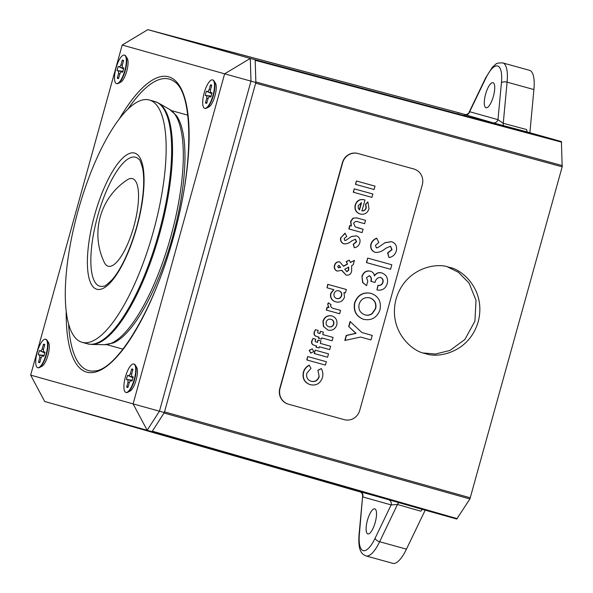 <?xml version="1.0" encoding="UTF-8"?>
<svg xmlns="http://www.w3.org/2000/svg" width="593" height="593" viewBox="0 0 593 593"><rect width="100%" height="100%" fill="white"/><g stroke="black" fill="none" stroke-linecap="round" stroke-linejoin="round"><path stroke-width="0.89" d="M126.457 379.513A9.54 2.965 105.5 0 1 126.961 377.407A9.54 2.965 105.5 0 1 127.614 375.339L129.089 375.747L130.349 373.746L131.646 369.076A9.54 2.965 -74.5 0 1 132.854 369.328A9.54 2.965 -74.5 0 1 132.943 369.439L131.646 374.109L131.698 376.481L133.173 376.896A9.54 2.965 -74.5 0 1 132.009 381.077L130.564 380.669L129.296 382.596L127.977 387.34A9.54 2.965 105.5 0 1 127.851 387.385A9.54 2.965 105.5 0 1 126.68 386.977L127.977 382.3L127.925 379.928L126.457 379.513L132.002 380.157M125.872 392.41A14.743 4.581 105.5 0 1 125.405 376.978A14.743 4.581 105.5 0 1 133.751 363.998L133.751 363.998A14.743 4.581 105.5 0 1 134.226 379.438A14.743 4.581 105.5 0 1 125.879 392.41A14.743 4.581 105.5 0 1 125.872 392.41L126.279 392.522A14.743 4.581 105.5 0 1 126.272 392.522A14.743 4.581 105.5 0 0 127.636 392.314A14.743 4.581 105.5 0 0 134.626 379.542A14.743 4.581 105.5 0 0 135.204 364.991A14.743 4.581 105.5 0 0 134.151 364.109A14.743 4.581 105.5 0 0 134.144 364.109L133.751 363.998M132.699 377.645L127.614 375.339M131.646 369.076L132.75 370.143M128.177 386.621L126.68 386.977M133.017 377.622L129.089 375.747M130.349 373.746L131.653 374.368M127.925 379.928L132.261 380.35M129.4 382.441L127.977 382.3M131.698 376.481L133.114 377.192M132.113 380.788L130.564 380.669M38.271 354.74A9.54 2.965 105.5 0 1 38.775 352.635A9.54 2.965 105.5 0 1 39.427 350.567L40.902 350.982L42.17 348.973L43.459 344.303A9.54 2.965 -74.5 0 1 44.668 344.555A9.54 2.965 -74.5 0 1 44.757 344.666L43.459 349.344L43.511 351.716L44.986 352.123A9.54 2.965 -74.5 0 1 43.83 356.304L42.377 355.896L41.11 357.824L39.798 362.568A9.54 2.965 105.5 0 1 39.664 362.612A9.54 2.965 105.5 0 1 38.501 362.204L39.798 357.527L39.746 355.155L38.271 354.74L43.823 355.385M37.693 367.638A14.743 4.581 105.5 0 1 37.218 352.205A14.743 4.581 105.5 0 1 45.565 339.226A14.743 4.581 105.5 0 1 45.565 339.233A14.743 4.581 105.5 0 1 46.039 354.666A14.743 4.581 105.5 0 1 37.693 367.645A14.743 4.581 105.5 0 1 37.693 367.638M45.565 339.226L45.957 339.337A14.743 4.581 105.5 0 1 45.965 339.337A14.743 4.581 105.5 0 1 47.017 340.219A14.743 4.581 105.5 0 1 46.439 354.77A14.743 4.581 105.5 0 1 39.449 367.541A14.743 4.581 105.5 0 1 38.093 367.749A14.743 4.581 105.5 0 1 38.085 367.749L37.693 367.645M44.512 352.879L39.427 350.567M43.459 344.303L44.564 345.371M39.99 361.849L38.501 362.204M44.831 352.85L40.902 350.982M42.17 348.973L43.467 349.596M39.746 355.155L44.075 355.578M41.213 357.668L39.798 357.527M43.511 351.716L44.927 352.42M43.926 356.015L42.377 355.896M205.245 95.406A9.54 2.965 105.5 0 1 205.749 93.294A9.54 2.965 105.5 0 1 206.408 91.226L207.876 91.641L209.144 89.639L210.441 84.962A9.54 2.965 -74.5 0 1 211.642 85.214A9.54 2.965 -74.5 0 1 211.738 85.325L210.441 90.003L210.493 92.375L211.96 92.79A9.54 2.965 -74.5 0 1 210.804 96.963L209.351 96.555L208.084 98.49L206.772 103.226A9.54 2.965 105.5 0 1 206.646 103.271A9.54 2.965 105.5 0 1 205.474 102.863L206.772 98.186L206.72 95.814L205.245 95.406L210.797 96.044M204.667 108.304A14.743 4.581 105.5 0 1 204.192 92.864A14.743 4.581 105.5 0 1 212.539 79.892A14.743 4.581 105.5 0 1 212.546 79.892A14.743 4.581 105.5 0 1 213.013 95.325A14.743 4.581 105.5 0 1 204.667 108.304L205.067 108.415A14.743 4.581 105.5 0 1 205.059 108.408A14.743 4.581 105.5 0 0 206.431 108.2A14.743 4.581 105.5 0 0 213.413 95.429A14.743 4.581 105.5 0 0 213.999 80.878A14.743 4.581 105.5 0 0 212.939 80.003A14.743 4.581 105.5 0 0 212.939 79.996A14.743 4.581 105.5 0 1 212.939 79.996L212.539 79.892M211.493 93.538L206.408 91.226M210.441 84.962L211.538 86.037M206.972 102.515L205.474 102.863M211.805 93.509L207.876 91.641M209.144 89.639L210.441 90.255M206.72 95.814L211.056 96.236M208.187 98.327L206.772 98.186M210.493 92.375L211.901 93.079M210.908 96.674L209.351 96.555M117.066 70.634A9.54 2.965 105.5 0 1 117.57 68.521A9.54 2.965 105.5 0 1 118.222 66.453L119.69 66.868L120.957 64.867L122.254 60.19A9.54 2.965 -74.5 0 1 123.455 60.449A9.54 2.965 -74.5 0 1 123.552 60.553L122.254 65.23L122.306 67.602L123.774 68.017A9.54 2.965 -74.5 0 1 122.618 72.19L121.165 71.783L119.897 73.717L118.585 78.454A9.54 2.965 105.5 0 1 118.459 78.498A9.54 2.965 105.5 0 1 117.288 78.091L118.585 73.421L118.533 71.049L117.066 70.634L122.61 71.271M116.48 83.531A14.743 4.581 105.5 0 1 116.006 68.091A14.743 4.581 105.5 0 1 124.352 55.119A14.743 4.581 105.5 0 1 124.36 55.119A14.743 4.581 105.5 0 1 124.834 70.552A14.743 4.581 105.5 0 1 116.487 83.531A14.743 4.581 105.5 0 1 116.48 83.531L116.88 83.643A14.743 4.581 105.5 0 0 118.244 83.435A14.743 4.581 105.5 0 0 125.234 70.656A14.743 4.581 105.5 0 0 125.812 56.105A14.743 4.581 105.5 0 0 124.76 55.231A14.743 4.581 105.5 0 1 124.752 55.231A14.743 4.581 105.5 0 1 124.76 55.231L124.352 55.119M123.307 68.766L118.222 66.453M122.254 60.19L123.351 61.264M118.785 77.742L117.288 78.091M123.626 68.736L119.69 66.868M120.957 64.867L122.262 65.482M118.533 71.049L122.87 71.464M120.008 73.554L118.585 73.421M122.306 67.602L123.715 68.306M122.721 71.901L121.165 71.783M359.402 533.811A4.336 2.053 5.3 0 0 359.054 534.508L362.642 496.111L359.402 533.811A30.354 9.429 -74.5 0 0 375.124 538.229L391.143 504.91A4.336 4.121 105.7 0 0 388.363 499.64L399.126 502.708A4.336 1.282 106 0 0 397.458 504.495L379.639 541.735A34.683 10.778 105.5 0 1 366.029 555.923L392.84 563.35A34.683 10.778 -74.5 0 0 406.45 549.155L425.188 510.173M359.654 491.582L360.062 491.693A4.336 4.121 105.7 0 1 362.842 496.956L391.143 504.91L397.458 504.495M464.586 114.805A4.336 4.121 105.7 0 0 469.678 111.721L469.07 112.336C469.1 113.144 467.914 113.96 465.505 114.783L492.879 122.758A4.336 4.121 105.7 0 0 497.979 119.667L501.419 82.812A30.354 9.429 -74.5 0 0 497.616 65.986A30.354 9.429 -74.5 0 0 485.697 78.402L469.678 111.721L497.979 119.667L503.249 123.307L526.584 129.541L527.125 131.942L561.408 141.571L562.171 166.818L469.901 498.965L456.729 519.031L422.453 509.402L420.748 511.173L397.532 504.517A4.336 1.371 106 0 1 399.267 502.753L399.126 502.708M367.838 533.93A13.009 4.04 -74.5 0 0 367.845 533.93A13.009 4.04 -74.5 0 0 375.206 522.485A13.009 4.04 -74.5 0 0 374.791 508.861L374.791 508.861A13.009 4.04 -74.5 0 0 367.423 520.313A13.009 4.04 -74.5 0 0 367.838 533.93M492.983 82.694A13.009 4.04 105.5 0 1 493.398 96.318A13.009 4.04 105.5 0 1 486.03 107.763L486.03 107.763A13.009 4.04 105.5 0 1 485.608 94.146A13.009 4.04 105.5 0 1 492.976 82.694A13.009 4.04 105.5 0 1 492.983 82.694M529.527 70.322A34.683 10.778 105.5 0 1 529.542 70.33A34.683 10.778 105.5 0 1 533.908 89.565L529.875 132.713M138.154 203.836A45.461 14.121 -74.5 0 0 127.191 179.887A65.037 65.037 0 0 0 104.324 262.462A45.461 14.121 -74.5 0 0 116.584 262.276A45.461 14.121 -74.5 0 0 138.154 203.836M169.68 109.46L176.277 115.45A121.402 37.715 105.5 0 1 183.941 177.196A121.402 37.715 105.5 0 1 172.585 237.052A121.402 37.715 105.5 0 1 113.27 342.962L104.531 344.711A122.432 38.034 -74.5 0 0 182.281 176.203A122.432 38.034 -74.5 0 0 169.68 109.46L158.539 103.086A125.62 39.027 105.5 0 1 171.466 171.555A125.62 39.027 105.5 0 1 91.693 344.444L87.653 343.858A125.738 39.064 -74.5 0 0 170.584 171.251A125.738 39.064 -74.5 0 0 154.773 101.507L149.288 99.987A125.738 39.064 -74.5 0 0 66.357 272.602A125.738 39.064 -74.5 0 0 82.168 342.339A125.738 39.064 -74.5 0 0 165.099 169.731A125.738 39.064 -74.5 0 0 149.288 99.987M449.079 267.332C437.545 262.269 405.471 267.302 396.065 299.035C387.785 331.072 412.691 351.886 425.188 353.48C436.715 358.543 468.796 353.51 478.195 321.777C486.482 289.74 461.569 268.925 449.079 267.332L449.22 267.369M423.565 352.998L435.418 354.036L450.028 350.419L464.882 339.478L474.919 321.169L476.009 300.288L469.078 283.106L458.448 272.313L447.73 266.983M255.175 59.782L255.865 82.494L224.636 73.821L250.29 58.425L561.408 141.571M465.876 114.738L458.663 112.714L458.159 113.1L458.663 112.714L147.842 29.65L250.29 58.425L250.98 81.137L159.443 411.208L133.099 403.892L224.636 73.821L122.188 45.038L147.842 29.65M30.651 375.11L44.712 401.498L147.168 430.281L159.443 411.208L164.328 412.565L152.053 431.63L147.168 430.281L133.099 403.892L30.651 375.11L122.188 45.038M164.328 412.565L164.52 411.868L470.375 497.831M562.171 166.818L255.672 83.183L255.865 82.494M207.787 107.14A12.794 3.973 -74.5 0 0 214.962 95.858A12.794 3.973 -74.5 0 0 214.614 82.486M128.992 391.247A12.794 3.973 -74.5 0 0 136.168 379.965A12.794 3.973 -74.5 0 0 135.819 366.6M40.806 366.481A12.794 3.973 -74.5 0 0 47.989 355.192A12.794 3.973 -74.5 0 0 47.633 341.827M119.601 82.368A12.794 3.973 -74.5 0 0 126.776 71.086A12.794 3.973 -74.5 0 0 126.428 57.714M529.542 70.33A34.683 10.778 105.5 0 1 529.556 70.33L502.731 62.902A34.683 10.778 105.5 0 1 502.745 62.902A34.683 10.778 105.5 0 1 507.097 82.145L503.249 123.307A4.336 1.371 105 0 0 503.828 125.723L527.125 131.942M360.626 492.034L353.984 490.166L353.754 489.573L353.984 490.166L53.059 403.848L353.984 490.166M344.303 419.666A13.009 12.401 105.7 0 0 359.721 410.445L422.298 184.823A13.009 12.401 105.7 0 0 413.862 168.99A13.009 12.401 105.7 0 0 413.825 168.983L358.061 153.535A13.009 12.401 105.7 0 0 342.635 162.764L280.066 388.378A13.009 12.401 105.7 0 0 288.494 404.211A13.009 12.401 105.7 0 0 288.539 404.226L344.303 419.666M413.655 168.931A13.009 12.401 105.7 0 0 413.61 168.923A13.009 12.401 105.7 0 0 413.566 168.909L357.809 153.468A13.009 12.401 105.7 0 0 342.383 162.69L279.814 388.311A13.009 12.401 105.7 0 0 288.242 404.144A13.009 12.401 105.7 0 0 288.287 404.152L288.45 404.204M360.626 337.046L344.822 340.456L346.208 335.453L355.837 333.296L348.691 326.498L350.085 321.495L361.878 332.547L372.226 335.416L370.981 339.915L360.626 337.046M361.878 332.547L372.226 335.416M345.074 340.53L346.46 335.519L356.089 333.37L348.691 326.498M348.943 326.573L350.337 321.569M363.798 319.375C356.378 316.536 353.406 311.029 354.866 302.83C357.868 295.084 363.279 291.934 371.099 293.365C378.504 296.152 381.477 301.615 380.002 309.754C377.081 317.589 371.678 320.798 363.798 319.375L363.546 319.308C356.126 316.469 353.154 310.954 354.614 302.764C357.616 295.017 363.027 291.86 370.847 293.298L371.099 293.365M359.136 304.09C358.135 309.516 360.121 313.119 365.103 314.89C367.697 315.646 370.106 315.209 372.345 313.578L375.71 308.582C376.659 303.223 374.687 299.65 369.795 297.849C364.636 296.893 361.085 298.968 359.136 304.09M364.851 314.824C367.445 315.572 369.854 315.135 372.093 313.504L375.458 308.516C376.407 303.156 374.435 299.576 369.543 297.782M381.877 272.958C386.614 274.885 388.385 278.495 387.199 283.795C385.413 288.821 381.988 290.866 376.926 289.925L378.171 285.426C380.565 285.722 382.166 284.699 382.982 282.357C383.515 279.963 382.722 278.325 380.587 277.442C377.593 277.487 375.74 279.162 375.028 282.483L371.048 281.379C371.878 278.888 371.337 277.005 369.424 275.738L366.474 277.643L367.801 281.171L366.556 285.67L362.627 282.513L361.938 276.353C363.361 272.254 366.096 270.504 370.151 271.09L370.403 271.164C372.649 271.89 374.013 273.477 374.479 275.901C376.34 273.188 378.808 272.209 381.877 272.958L381.625 272.884C378.556 272.135 376.088 273.121 374.227 275.834M371.048 281.379L370.795 281.304C371.626 278.814 371.085 276.931 369.172 275.663M382.982 282.357L382.73 282.29C383.263 279.889 382.47 278.25 380.335 277.376M378.171 285.426L377.919 285.359C380.313 285.648 381.914 284.625 382.73 282.29M376.926 289.925L377.919 285.359M366.556 285.67L362.879 282.579L361.938 276.353M362.19 276.427C363.613 272.328 366.348 270.571 370.403 271.164M390.572 269.274L366.422 262.58L367.667 258.081L391.817 264.774L390.572 269.274M366.674 262.655L367.667 258.081M367.919 258.155L391.817 264.774M389.001 257.555L387.829 252.974L392.032 249.712L390.565 246.221L385.524 248.408C382.529 251.217 379.149 252.551 375.384 252.403C371.744 250.943 370.336 248.193 371.144 244.146L370.892 244.071C371.915 241.232 373.82 239.283 376.614 238.208L378.875 242.455L375.421 245.383L376.422 247.844L377.682 247.741L385.109 242.656L391.565 241.655C395.768 243.271 397.34 246.406 396.28 251.069C395.116 254.723 392.685 256.888 389.001 257.555L387.577 252.9L391.78 249.638L390.439 246.199M371.144 244.146C372.167 241.307 374.072 239.35 376.874 238.275M375.384 252.403L375.132 252.329C371.492 250.876 370.076 248.119 370.892 244.071M377.682 247.741L385.109 242.656M385.361 242.73L391.565 241.655M376.17 247.77L377.43 247.674M303.364 372.196C304.32 368.994 306.255 366.644 309.153 365.162L310.977 368.327L306.796 373.286C306.07 377.296 307.545 379.965 311.214 381.306C315.113 382.122 317.781 380.573 319.219 376.659L317.915 370.254L321.236 368.587C322.896 371.374 323.296 374.353 322.444 377.533C320.294 383.523 316.247 385.91 310.28 384.679L310.028 384.612C304.417 382.529 302.193 378.393 303.364 372.196L303.616 372.263C304.572 369.061 306.507 366.719 309.405 365.229M310.28 384.679C304.669 382.604 302.445 378.467 303.616 372.263M319.219 376.659L317.915 370.254M318.167 370.321L321.236 368.587M310.962 381.232C314.861 382.048 317.529 380.498 318.967 376.592M325.394 365.088L306.759 359.929L307.7 356.556L326.335 361.715L325.394 365.088M307.011 360.003L307.7 356.556M307.952 356.623L326.335 361.715M310.725 353.087L309.175 350.33L312.229 348.832L313.801 351.582L310.725 353.087M310.977 353.154L309.175 350.33M309.427 350.396L312.229 348.832M327.573 357.231L314.223 353.532L315.165 350.159L328.515 353.858L327.573 357.231M314.475 353.606L315.165 350.159M315.417 350.233L328.515 353.858M319.012 347.958L316.002 347.12L316.336 345.919L313.252 344.963C311.703 344.088 311.214 342.732 311.792 340.893L312.963 338.492L315.721 339.255L315.142 341.472L315.876 341.894L317.589 342.383L317.944 340.13L320.954 340.968L320.287 343.377L330.627 346.245L329.686 349.618L319.345 346.749L319.012 347.958M320.287 343.377L330.627 346.245M318.196 340.204L320.954 340.968M317.337 342.309L317.944 340.13M316.254 347.194L316.588 345.986L313.504 345.03C311.955 344.155 311.466 342.806 312.044 340.968L312.963 338.492M313.215 338.566L315.721 339.255M321.458 339.137L318.448 338.299L318.782 337.098L315.698 336.142C314.149 335.267 313.66 333.911 314.238 332.073L315.409 329.671L318.167 330.434L317.596 332.643L318.322 333.073L320.035 333.562L320.39 331.309L323.4 332.147L322.733 334.556L333.073 337.417L332.132 340.797L321.791 337.928L321.458 339.137M322.733 334.556L333.073 337.417M320.643 331.383L323.4 332.147M319.783 333.488L320.39 331.309M318.7 338.373L319.034 337.165L315.95 336.209C314.401 335.334 313.912 333.978 314.49 332.147L315.409 329.671M315.661 329.745L318.167 330.434M323.659 326.439L323.2 321.25C324.786 316.996 327.707 315.224 331.969 315.936C336.016 317.5 337.617 320.524 336.765 324.994C335.178 329.197 332.265 330.916 328.04 330.16L323.407 326.365L322.948 321.184C324.534 316.929 327.455 315.15 331.717 315.861L331.969 315.936M326.209 322.006C325.787 324.43 326.699 326.024 328.952 326.78C331.287 327.321 332.903 326.432 333.792 324.119C334.222 321.665 333.296 320.064 331.02 319.308C328.685 318.782 327.084 319.679 326.209 322.006M328.04 330.16L323.407 326.365M328.7 326.706C331.035 327.254 332.651 326.365 333.54 324.045C333.97 321.599 333.044 319.998 330.768 319.234M339.633 313.749L326.283 310.05L327.084 307.159L328.7 307.604L327.677 304.127L328.381 302.845L331.072 304.72L330.509 305.61C331.057 307.478 332.428 308.523 334.622 308.738L340.575 310.376L339.633 313.749M335.267 308.909L340.575 310.376M334.385 308.671L335.015 308.834M326.535 310.124L327.343 307.226L328.952 307.678L327.677 304.127M327.929 304.202L328.633 302.919M333.852 289.673L327.039 287.783L327.981 284.41L346.356 289.503L345.422 292.875L343.992 292.475L344.474 297.197C342.836 301.192 339.974 302.764 335.89 301.911C331.895 300.614 330.227 297.819 330.887 293.542L333.852 289.673M334.074 293.661C333.607 296.115 334.511 297.738 336.78 298.524C339.137 299.02 340.767 298.094 341.657 295.744C342.139 293.238 341.22 291.6 338.907 290.807C336.535 290.318 334.926 291.274 334.074 293.661M327.039 287.783L327.721 284.336L346.356 289.503M335.89 301.911L335.638 301.844C331.643 300.54 329.975 297.753 330.635 293.468L333.6 289.599M336.527 298.457C338.885 298.946 340.515 298.02 341.405 295.677C341.887 293.172 340.968 291.526 338.655 290.74M347.498 264.167L346.445 261.639L349.321 260.157L350.441 262.543L354.429 260.409L353.235 264.708L351.679 265.605L351.612 271.468C350.708 274.344 348.869 275.552 346.082 275.093L341.827 270.282L337.269 271.097C334.934 269.985 334.081 268.11 334.719 265.449C335.519 262.855 337.202 261.676 339.752 261.921L343.54 266.235L347.498 264.167L346.193 261.572L349.321 260.157M340.671 267.391L339.07 265.368L337.706 266.287L338.447 267.791L340.671 267.391L338.818 265.293M348.684 267.146L344.748 269.252L346.853 271.676L348.736 270.23L348.684 267.146M338.195 267.717L340.419 267.324M350.367 262.38L354.429 260.409M346.082 275.093L341.635 270.371M337.269 271.097L337.017 271.023C334.682 269.919 333.829 268.036 334.467 265.382C335.267 262.788 336.95 261.609 339.5 261.854L339.752 261.921M343.288 266.161L347.246 264.1M346.601 271.601L348.484 270.156L348.432 267.08M354.325 247.741L353.45 244.301L356.601 241.855L355.503 239.238L351.716 240.877C349.47 242.982 346.935 243.982 344.118 243.871C341.39 242.782 340.33 240.714 340.938 237.674L344.978 233.205L346.735 236.414L344.14 238.608L344.896 240.454L345.838 240.38L351.345 236.548L356.252 235.814C359.402 237.022 360.581 239.379 359.788 242.871C358.913 245.613 357.09 247.237 354.325 247.741L353.198 244.227L356.349 241.781L355.251 239.164M340.938 237.674L345.23 233.279M344.118 243.871L343.858 243.797C341.131 242.707 340.078 240.639 340.686 237.608M345.838 240.38L351.345 236.548M351.597 236.614L356.252 235.814M344.644 240.38L345.586 240.306M363.072 229.239L362.138 232.612L348.788 228.913L349.722 225.54L351.108 225.926L350.648 221.315L352.976 218.157L356.704 217.868L365.547 220.322L364.606 223.694L358.921 222.123C356.623 220.944 354.844 221.33 353.591 223.264L355.266 226.904L363.072 229.239L357.69 227.749M349.04 228.987L349.974 225.614L351.36 225.992L350.9 221.389L353.228 218.224L356.704 217.868M356.956 217.942L365.547 220.322M364.384 199.856L364.984 200.034L361.982 210.871C364.132 211.041 365.555 210.063 366.259 207.928L365.792 204.326L367.86 201.857L369.009 208.736C367.504 213.08 364.606 214.844 360.314 214.043C356.2 212.576 354.562 209.611 355.407 205.134C356.971 200.671 359.958 198.914 364.384 199.856L364.132 199.782C359.706 198.84 356.719 200.597 355.155 205.059C354.31 209.537 355.941 212.509 360.062 213.969L360.314 214.043M359.521 209.929L361.522 202.702L358.239 205.623L358.276 208.269L359.521 209.929M361.73 210.797C363.88 210.967 365.303 209.989 366.007 207.861L365.54 204.259L367.86 201.857M359.306 209.729L361.241 202.732M371.907 197.373L353.272 192.214L354.214 188.833L372.849 194L371.907 197.373M353.524 192.28L354.214 188.833M354.466 188.908L372.849 194M374.087 189.515L355.452 184.349L356.386 180.976L375.028 186.143L374.087 189.515M355.704 184.423L356.386 180.976M356.645 181.05L375.028 186.143M501.419 82.812A4.336 2.053 5.3 0 1 507.097 82.145L533.908 89.565M91.411 249.075A66.913 20.785 -74.5 0 0 104.012 286.056C104.168 286.819 106.799 284.788 111.907 279.97C116.569 274.685 121.224 267.02 125.872 256.969C135.056 236.31 140.808 214.977 143.121 192.962C144.047 182.681 143.854 174.349 142.55 167.975C140.763 161.948 139.607 159.124 139.066 159.495A66.913 20.785 -74.5 0 0 111.781 179.679A66.913 20.785 -74.5 0 0 91.411 249.075M143.469 192.265A70.649 21.948 105.5 0 1 109.942 283.091A70.649 21.948 105.5 0 1 87.986 250.061A70.649 21.948 105.5 0 1 121.513 159.243A70.649 21.948 105.5 0 1 143.469 192.265M68.573 323.808A151.215 46.98 -74.5 0 0 88.498 370.536A151.215 46.98 -74.5 0 0 94.621 370.959C117.043 370.358 155.173 307.478 174.075 234.746C194.052 164.091 193.118 93.687 174.683 81.849A151.215 46.98 -74.5 0 0 169.324 79.099A151.215 46.98 -74.5 0 0 128.088 108.89M119.467 118.644A153.239 47.61 105.5 0 1 168.597 76.801A153.239 47.61 105.5 0 1 173.475 237.341A153.239 47.61 105.5 0 1 86.697 372.13A153.239 47.61 105.5 0 1 66.194 310.999M469.901 498.965L164.039 413.01M152.342 431.185L457.233 518.645M561.638 142.164L255.19 60.316M255.85 81.96L562.349 165.595M152.942 31.066L254.96 59.723M255.672 83.183L164.52 411.868M492.879 122.758L503.828 125.723M360.062 491.693L388.363 499.64M399.267 502.753L422.453 509.402M456.729 519.031L151.919 431.6M502.582 62.865A34.683 10.778 105.5 0 1 502.731 62.902C498.298 62.902 496 63.34 495.837 64.207L492.457 67.128L485.763 77.624L469.07 112.336M406.45 549.155L379.639 541.735A4.336 2.068 -154.3 0 1 375.124 538.229M485.697 78.402A4.336 2.068 -154.3 0 1 485.763 77.624M136.672 367.341L135.204 364.991M130.112 391.054L127.636 392.314M48.493 342.569L47.017 340.219M41.925 366.281L39.449 367.541M215.467 83.235L213.999 80.878M208.899 106.94L206.431 108.2M127.28 58.462L125.812 56.105M120.713 82.168L118.244 83.435M104.531 344.711L91.693 344.444M87.653 343.858L82.168 342.339M122.966 349.144L106.681 344.629M187.773 115.146L171.481 110.632M154.773 101.507L158.539 103.086M458.663 112.714L152.935 31.066M359.054 534.508C358.216 545.456 359.884 549.689 360.811 551.312C361.634 553.328 363.376 554.87 366.029 555.923M362.642 496.111C362.627 493.873 361.619 492.36 359.632 491.575L360.359 491.79"/></g></svg>
